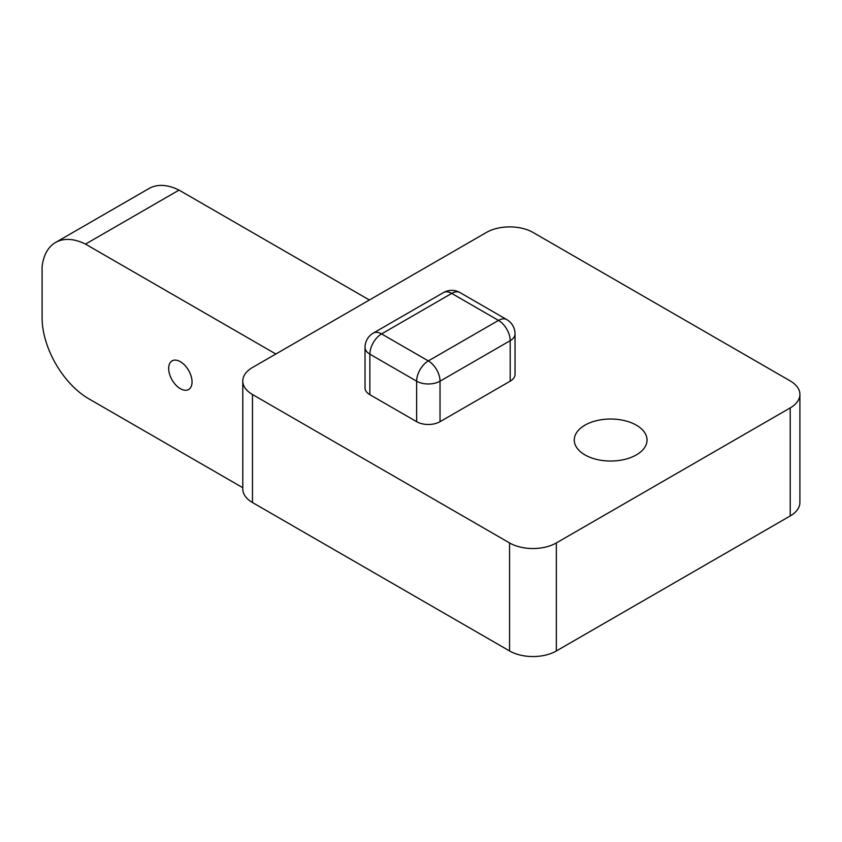 <?xml version="1.0" encoding="UTF-8"?>
<svg xmlns="http://www.w3.org/2000/svg" width="842" height="842" viewBox="0 0 842 842"><rect width="100%" height="100%" fill="white"/><g stroke="black" fill="none" stroke-linecap="round" stroke-linejoin="round"><path stroke-width="1.26" d="M636.373 425.178A36.385 21.008 180 0 1 647.035 440.029A36.385 21.008 180 0 1 610.65 461.037A36.385 21.008 180 0 1 574.265 440.029A36.385 21.008 180 0 1 596.725 420.621A36.385 21.008 180 0 1 636.373 425.178M242.78 381.005L242.78 489.023A33.07 19.092 0 0 0 252.474 502.527L252.474 394.509A33.07 19.092 180 0 1 242.78 381.005A33.07 19.092 180 0 1 252.474 367.501L486.339 232.487A33.07 19.092 180 0 1 533.112 232.487L790.217 380.921A33.07 19.092 180 0 1 799.9 394.424A33.07 19.092 180 0 1 790.217 407.917L556.341 542.943A33.07 19.092 180 0 1 509.568 542.943L509.568 650.961A33.07 19.092 0 0 0 556.341 650.961L790.217 515.946A33.07 19.092 0 0 0 799.9 502.442L799.9 394.424M252.474 394.509L509.568 542.943M252.474 502.527L509.568 650.961M365.028 387.92A16.535 9.546 0 0 0 369.87 394.677L369.87 354.166A16.535 9.546 180 0 1 365.028 347.42L365.028 387.92M515.03 333.916A16.535 16.535 0 0 0 506.768 319.592A16.535 9.546 120 0 0 498.496 320.413L428.336 360.913A16.535 9.546 -120 0 1 440.029 381.173A16.535 9.546 180 0 1 416.643 381.173L416.643 421.684A16.535 9.546 0 0 0 440.029 421.684L440.029 381.173L510.189 340.663L510.189 381.173A16.535 9.546 0 0 0 515.03 374.416L515.03 333.916A16.535 9.546 180 0 1 510.189 340.663A16.535 9.546 -120 0 0 498.496 320.413L451.722 293.405A16.535 9.546 -60 0 1 459.995 292.584A16.535 16.535 0 0 0 443.45 292.584A16.535 9.546 -120 0 1 451.722 293.405L381.563 333.916A16.535 9.546 120 0 0 369.87 354.166L416.643 381.173A16.535 9.546 -60 0 1 428.336 360.913L381.563 333.916A16.535 9.546 -120 0 0 373.29 333.095A16.535 16.535 0 0 0 365.028 347.42M510.189 381.173L440.029 421.684M416.643 421.684L369.87 394.677M275.85 354.008L85.495 244.117L179.041 190.103L369.396 300.005M85.495 244.117A66.15 38.195 -120 0 0 55.519 242.507A66.15 38.195 -120 0 0 42.1 267.04L42.1 317.834A66.15 38.195 -120 0 0 88.873 398.845L242.78 487.707M192.05 381.942A16.535 9.546 60 0 1 188.629 389.509A16.535 9.546 60 0 1 172.094 379.963A16.535 9.546 60 0 1 172.094 360.871A16.535 9.546 60 0 1 184.83 365.302A16.535 9.546 60 0 1 192.05 381.942M179.041 190.103A66.15 38.195 -120 0 0 149.066 188.492L55.519 242.507M790.217 407.917L790.217 515.946M556.341 650.961L556.341 542.943M443.45 292.584L373.29 333.095M506.768 319.592L459.995 292.584"/></g></svg>
